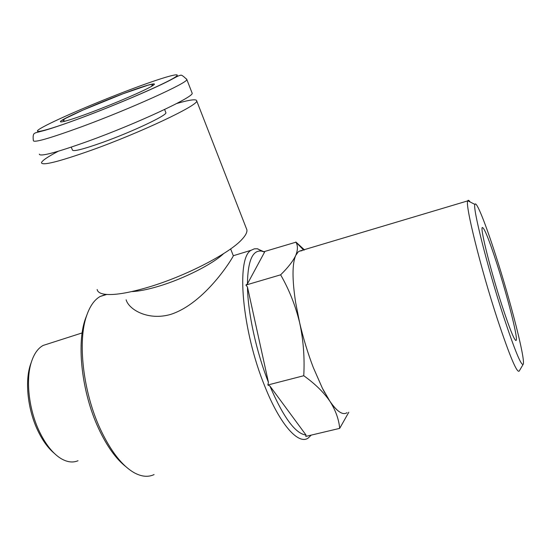 <?xml version="1.0" encoding="UTF-8"?>
<svg xmlns="http://www.w3.org/2000/svg" width="551" height="551" viewBox="0 0 551 551"><rect width="100%" height="100%" fill="white"/><g stroke="black" fill="none" stroke-linecap="round" stroke-linejoin="round"><path stroke-width="0.83" d="M496.892 263.702C488.73 238.597 483.812 226.564 482.159 227.604C480.472 229.987 490.975 271.733 502.064 305.743C510.205 330.414 514.937 341.923 516.273 340.277C517.802 336.785 507.278 295.784 496.892 263.702M503.297 315.73C514.848 350.636 521.508 366.773 523.285 364.142C525.33 358.639 510.426 300.825 495.955 256.057C485.617 223.747 476.216 200.054 474.928 204.435C472.421 207.328 487.332 266.877 503.297 315.73M519.269 370.995C517.134 373.736 509.902 356.614 497.567 319.628C480.458 267.634 464.858 204.173 467.751 200.867L467.785 200.771C468.178 199.848 468.942 200.24 470.086 201.948M295.653 302.582L299.558 322.363C295.336 305.254 289.027 289.406 280.631 274.825C287.973 267.634 292.987 261.222 295.667 255.574C292.147 263.963 292.14 279.632 295.653 302.582L299.641 322.714C303.298 338.369 307.851 353.315 313.305 367.538L322.418 388.297L329.877 401.231C337.122 411.7 342.846 415.509 347.054 412.671M125.904 466.704C115.91 458.845 106.763 446.028 98.477 428.251C81.762 392.526 76.396 343.776 85.336 319.001L86.941 314.786M105.923 294.392L100.144 296.479C94.435 299.716 89.937 306.094 86.659 315.613C77.402 341.227 83.001 392.016 100.392 429.208C110.772 451.241 122.053 465.76 134.237 472.758C141.607 476.739 148.219 477.352 154.066 474.583M280.631 274.825L245.904 285.053L247.454 286.981L268.433 382.353L267.862 384.991L269.88 385.975C283.352 417.369 295.398 433.733 306.025 435.056L305.805 436.406L339.685 428.368C338.865 419.29 335.6 410.24 329.877 401.231C333.093 405.991 336.076 409.393 338.817 411.418M311.232 435.118L308.071 438.148C298.415 444.919 280.163 424.835 265.01 386.788C241.779 330.586 235.924 257.524 251.18 250.257L254.286 248.845L257.227 248.756L264.246 251.924M131.765 291.582C138.7 291.327 147.709 289.544 158.778 286.224C183.655 278.813 212.92 263.97 223.541 253.674M97.148 289.495C97.582 291.878 99.924 293.435 104.18 294.165C113.354 295.529 128.252 293.153 148.88 287.03C186.011 275.982 229.788 253.219 242.047 239.299C245.601 235.463 247.227 232.322 246.917 229.891L246.187 228.004M191.927 92.596L192.189 93.271C193.663 97.072 136.448 123.789 87.788 141.338C55.961 152.696 39.789 156.952 39.286 154.122M165.734 112.321L165.913 112.776C166.698 115.483 132.061 131.854 102.713 142.365C83.056 149.328 72.959 151.869 72.429 149.975L71.217 147.151M58.206 151.277C47.634 156.863 42.048 160.678 41.463 162.731C42.096 165.899 58.585 161.787 90.943 150.389C140.443 132.736 198.401 105.22 196.721 100.943C196.673 98.836 189.992 99.69 176.678 103.512M54.246 453.28C48.116 448.156 42.675 440.69 37.936 430.868C27.887 410.151 24.767 382.118 30.243 365.292L31.407 361.973M48.598 343.686L43.109 345.449C37.929 348.287 34.004 353.887 31.324 362.241C25.539 380.025 28.859 409.813 39.527 431.805C45.595 444.285 52.545 453.074 60.369 458.177C66.781 462.137 72.663 462.992 78.015 460.739M233.176 255.361L233.342 255.781C232.722 257.861 205.227 303.264 170.652 314.421C148.033 320.937 128.913 309.621 126.124 299.82M329.712 400.983L329.753 401.045C323.527 392.098 314.862 383.661 303.759 375.727L267.862 384.991M303.759 375.727C304.751 357.599 303.374 339.933 299.641 322.714L299.744 323.168M467.751 200.867L299.358 251.146L302.072 250.671L299.358 251.146L298.139 251.959L295.722 255.464C297.891 250.133 297.967 245.705 295.949 242.185L264.005 251.676L264.597 252.082L247.413 283.903L245.904 285.053M295.853 241.985L304.517 249.934M348.804 412.244L339.685 428.368M269.88 385.975L306.025 435.056M322.418 388.297L324.622 392.491M247.454 286.981C247.922 313.03 256.298 351.71 268.433 382.353M264.597 252.082L261.711 251.139C252.62 249.741 247.854 260.664 247.413 283.903M299.558 322.363L299.641 322.714M123.135 93.704C145.678 85.198 160.065 81.183 152.31 85.894C144.941 90.46 115.007 103.416 90.24 112.666C65.355 121.991 53.984 124.554 64.047 119.044C73.765 113.664 100.688 102.155 123.135 93.704M130.243 89.606C162.958 77.243 185.226 70.838 174.619 77.512C164.639 83.959 119.002 103.781 81.238 117.859C43.343 132.02 27.743 135.222 43.446 126.785C58.626 118.534 97.623 101.907 130.243 89.606M154.755 87.568L155.265 87.389M186.569 78.965L186.844 79.551C188.056 82.657 130.346 108.857 81.61 126.764C49.742 138.37 33.659 142.991 33.363 140.622C32.323 132.226 35.209 133.618 35.292 132.874L45.306 130.222C53.84 127.715 65.769 123.624 81.114 117.942C113.967 105.682 153.846 88.69 169.86 80.356C178.166 75.873 179.433 75.349 180.363 75.397C181.052 74.509 183.214 75.886 186.844 79.551L192.189 93.271M523.037 364.562L519.304 370.906M65.114 121.199L62.855 120.318L65.431 118.437L83.029 110.048L123.052 93.76L147.868 85.233C151.725 84.248 153.302 84.041 152.593 84.613L151.332 86.466M164.604 109.491L165.913 112.776M196.721 100.943L246.917 229.891M230.628 248.921L233.342 255.781M303.739 250.168L295.949 242.185M251.18 250.257L233.349 255.712M106.742 294.454L100.144 296.479M43.109 345.449L82.147 332.921M30.243 365.292L31.324 362.241M261.711 251.139L257.737 248.838M85.336 319.001L86.659 315.613M474.928 204.435L467.785 200.771M515.605 340.442L516.273 340.277"/></g></svg>
